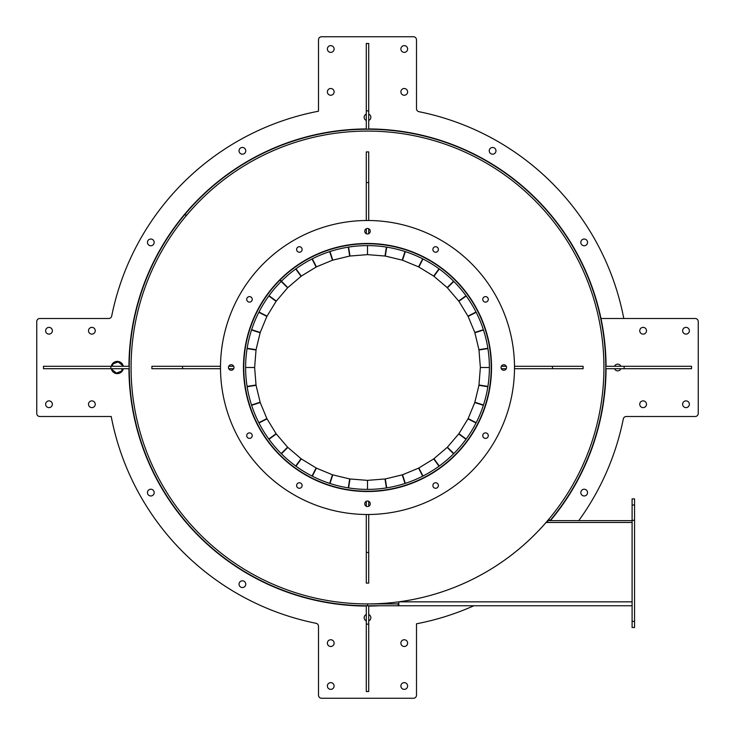 <?xml version="1.0" encoding="UTF-8"?>
<svg xmlns="http://www.w3.org/2000/svg" width="735" height="735" viewBox="0 0 735 735"><rect width="100%" height="100%" fill="white"/><g stroke="black" fill="none" stroke-linecap="round" stroke-linejoin="round"><path stroke-width="1.1" d="M534.676 534.676A236.422 236.422 0 0 0 534.676 200.324A236.422 236.422 0 0 0 200.324 200.324A236.422 236.422 0 0 0 200.324 534.676A236.422 236.422 0 0 0 534.676 534.676M686.003 327.378A3.372 3.372 0 0 0 682.631 330.75A3.372 3.372 0 0 0 686.003 334.122A3.372 3.372 0 0 0 689.366 330.75A3.372 3.372 0 0 0 686.003 327.378M686.003 400.878A3.372 3.372 0 0 0 682.631 404.25A3.372 3.372 0 0 0 686.003 407.622A3.372 3.372 0 0 0 689.366 404.25A3.372 3.372 0 0 0 686.003 400.878M643.125 400.878A3.372 3.372 0 0 0 639.753 404.25A3.372 3.372 0 0 0 643.125 407.622A3.372 3.372 0 0 0 646.497 404.25A3.372 3.372 0 0 0 643.125 400.878M643.125 327.378A3.372 3.372 0 0 0 639.753 330.75A3.372 3.372 0 0 0 643.125 334.122A3.372 3.372 0 0 0 646.497 330.75A3.372 3.372 0 0 0 643.125 327.378M584.187 489.234A3.372 3.372 0 0 0 580.815 492.606A3.372 3.372 0 0 0 584.187 495.969A3.372 3.372 0 0 0 587.55 492.606A3.372 3.372 0 0 0 584.187 489.234M620.845 366.278A3.372 3.372 0 0 0 614.57 366.278M614.57 368.722A3.372 3.372 0 0 0 620.845 368.722M578.767 520.628A260.925 260.925 0 0 0 623.298 418.959A3.059 3.059 0 0 1 626.303 416.497L695.191 416.497A3.059 3.059 0 0 0 698.25 413.438L698.25 321.562A3.059 3.059 0 0 0 695.191 318.503L600.982 318.503A238.572 238.572 0 0 1 606.063 366.278M606.063 368.722A238.572 238.572 0 0 1 550.442 520.628M368.722 128.937A238.572 238.572 0 0 1 600.982 318.503L623.785 318.503A260.925 260.925 0 0 0 418.959 111.702A3.059 3.059 0 0 1 416.497 108.697L416.497 39.809A3.059 3.059 0 0 0 413.438 36.75L321.562 36.75A3.059 3.059 0 0 0 318.503 39.809L318.503 111.215A260.925 260.925 0 0 0 111.702 316.041A3.059 3.059 0 0 1 108.697 318.503L39.809 318.503A3.059 3.059 0 0 0 36.75 321.562L36.75 413.438A3.059 3.059 0 0 0 39.809 416.497L111.215 416.497A260.925 260.925 0 0 0 316.041 623.298A3.059 3.059 0 0 1 318.503 626.303L318.503 695.191A3.059 3.059 0 0 0 321.562 698.25L413.438 698.25A3.059 3.059 0 0 0 416.497 695.191L416.497 623.785A260.925 260.925 0 0 0 473.864 605.759M279.686 279.916L281.202 281.422A121.891 121.891 0 0 0 281.312 453.688A121.891 121.891 0 0 0 453.688 453.688A121.891 121.891 0 0 0 453.688 281.312A121.891 121.891 0 0 0 281.422 281.202L279.916 279.686M279.906 280.118A123.728 123.728 0 0 0 280.017 454.983A123.728 123.728 0 0 0 454.983 454.983A123.728 123.728 0 0 0 454.983 280.017A123.728 123.728 0 0 0 280.118 279.906M398.811 603.692A238.259 238.259 0 0 1 397.038 603.922M186.267 215.677L184.862 214.491A238.259 238.259 0 0 0 367.5 605.759L366.278 605.759L366.278 691.516L368.722 691.516L368.722 624.134L366.278 624.134M549.808 520.628L548.54 519.562M624.134 366.278L691.516 366.278L691.516 368.722L605.759 368.722L605.759 366.278L624.134 366.278L624.134 368.722M552.472 368.722L552.472 366.278L583.103 366.278L583.103 368.722L514.491 368.722M491.522 366.278L491.522 368.722M506.25 368.722L501.316 368.722M552.472 366.278L514.491 366.278M506.25 366.278L501.316 366.278M632.1 605.759L398.811 605.759L398.811 601.846A236.422 236.422 0 0 0 546.059 522.466L632.1 522.466M398.811 603.922L367.5 603.922L367.5 605.759L398.811 605.759M398.195 603.922L398.195 605.759M632.1 520.628L547.639 520.628L547.639 522.466M634.553 505.009L632.1 505.009L632.1 498.881L634.553 498.881L634.553 627.506L632.1 627.506L632.1 621.378L634.553 621.378M632.1 505.009L632.1 520.316L634.553 520.316L632.1 520.316L632.1 621.378M436.351 246.813A2.756 2.756 0 0 0 432.979 248.761A2.756 2.756 0 0 0 434.927 252.142A2.756 2.756 0 0 0 438.299 250.194A2.756 2.756 0 0 0 436.351 246.813M486.239 296.701A2.756 2.756 0 0 0 482.858 298.649A2.756 2.756 0 0 0 484.806 302.021A2.756 2.756 0 0 0 488.187 300.073A2.756 2.756 0 0 0 486.239 296.701M504.495 364.836A2.756 2.756 0 0 0 501.123 366.783A2.756 2.756 0 0 0 503.071 370.164A2.756 2.756 0 0 0 506.443 368.217A2.756 2.756 0 0 0 504.495 364.836M486.239 432.979A2.756 2.756 0 0 0 482.858 434.927A2.756 2.756 0 0 0 484.806 438.299A2.756 2.756 0 0 0 488.187 436.351A2.756 2.756 0 0 0 486.239 432.979M436.351 482.858A2.756 2.756 0 0 0 432.979 484.806A2.756 2.756 0 0 0 434.927 488.187A2.756 2.756 0 0 0 438.299 486.239A2.756 2.756 0 0 0 436.351 482.858M368.217 501.123A2.756 2.756 0 0 0 364.836 503.071A2.756 2.756 0 0 0 366.783 506.443A2.756 2.756 0 0 0 370.164 504.495A2.756 2.756 0 0 0 368.217 501.123M300.073 482.858A2.756 2.756 0 0 0 296.701 484.806A2.756 2.756 0 0 0 298.649 488.187A2.756 2.756 0 0 0 302.021 486.239A2.756 2.756 0 0 0 300.073 482.858M250.194 432.979A2.756 2.756 0 0 0 246.813 434.927A2.756 2.756 0 0 0 248.761 438.299A2.756 2.756 0 0 0 252.142 436.351A2.756 2.756 0 0 0 250.194 432.979M231.929 364.836A2.756 2.756 0 0 0 228.557 366.783A2.756 2.756 0 0 0 230.505 370.164A2.756 2.756 0 0 0 233.877 368.217A2.756 2.756 0 0 0 231.929 364.836M250.194 296.701A2.756 2.756 0 0 0 246.813 298.649A2.756 2.756 0 0 0 248.761 302.021A2.756 2.756 0 0 0 252.142 300.073A2.756 2.756 0 0 0 250.194 296.701M300.073 246.813A2.756 2.756 0 0 0 296.701 248.761A2.756 2.756 0 0 0 298.649 252.142A2.756 2.756 0 0 0 302.021 250.194A2.756 2.756 0 0 0 300.073 246.813M368.217 228.557A2.756 2.756 0 0 0 364.836 230.505A2.756 2.756 0 0 0 366.783 233.877A2.756 2.756 0 0 0 370.164 231.929A2.756 2.756 0 0 0 368.217 228.557M399.601 247.695A124.031 124.031 0 0 0 247.695 335.399A124.031 124.031 0 0 0 335.399 487.305A124.031 124.031 0 0 0 487.305 399.601A124.031 124.031 0 0 0 399.601 247.695M329.455 509.493A147 147 0 0 0 509.493 405.545A147 147 0 0 0 405.545 225.507A147 147 0 0 0 225.507 329.455A147 147 0 0 0 329.455 509.493M366.278 110.866L366.278 43.484L368.722 43.484L368.722 129.241L366.278 129.241L366.278 110.866L368.722 110.866M110.866 368.722L43.484 368.722L43.484 366.278L129.241 366.278L129.241 368.722L110.866 368.722L110.866 366.278M368.722 624.134L368.722 605.759M327.378 48.997A3.372 3.372 0 0 0 330.75 52.369A3.372 3.372 0 0 0 334.122 48.997A3.372 3.372 0 0 0 330.75 45.634A3.372 3.372 0 0 0 327.378 48.997M400.878 48.997A3.372 3.372 0 0 0 404.25 52.369A3.372 3.372 0 0 0 407.622 48.997A3.372 3.372 0 0 0 404.25 45.634A3.372 3.372 0 0 0 400.878 48.997M400.878 91.875A3.372 3.372 0 0 0 404.25 95.247A3.372 3.372 0 0 0 407.622 91.875A3.372 3.372 0 0 0 404.25 88.503A3.372 3.372 0 0 0 400.878 91.875M327.378 91.875A3.372 3.372 0 0 0 330.75 95.247A3.372 3.372 0 0 0 334.122 91.875A3.372 3.372 0 0 0 330.75 88.503A3.372 3.372 0 0 0 327.378 91.875M580.815 242.394A3.372 3.372 0 0 0 584.187 245.766A3.372 3.372 0 0 0 587.55 242.394A3.372 3.372 0 0 0 584.187 239.031A3.372 3.372 0 0 0 580.815 242.394M489.234 150.813A3.372 3.372 0 0 0 492.606 154.185A3.372 3.372 0 0 0 495.969 150.813A3.372 3.372 0 0 0 492.606 147.45A3.372 3.372 0 0 0 489.234 150.813M366.278 114.155A3.372 3.372 0 0 0 366.278 120.43M368.722 120.43A3.372 3.372 0 0 0 368.722 114.155M128.937 366.278A238.572 238.572 0 0 1 366.278 128.937M48.997 407.622A3.372 3.372 0 0 0 52.369 404.25A3.372 3.372 0 0 0 48.997 400.878A3.372 3.372 0 0 0 45.634 404.25A3.372 3.372 0 0 0 48.997 407.622M48.997 334.122A3.372 3.372 0 0 0 52.369 330.75A3.372 3.372 0 0 0 48.997 327.378A3.372 3.372 0 0 0 45.634 330.75A3.372 3.372 0 0 0 48.997 334.122M91.875 334.122A3.372 3.372 0 0 0 95.247 330.75A3.372 3.372 0 0 0 91.875 327.378A3.372 3.372 0 0 0 88.503 330.75A3.372 3.372 0 0 0 91.875 334.122M91.875 407.622A3.372 3.372 0 0 0 95.247 404.25A3.372 3.372 0 0 0 91.875 400.878A3.372 3.372 0 0 0 88.503 404.25A3.372 3.372 0 0 0 91.875 407.622M242.394 154.185A3.372 3.372 0 0 0 245.766 150.813A3.372 3.372 0 0 0 242.394 147.45A3.372 3.372 0 0 0 239.031 150.813A3.372 3.372 0 0 0 242.394 154.185M150.813 245.766A3.372 3.372 0 0 0 154.185 242.394A3.372 3.372 0 0 0 150.813 239.031A3.372 3.372 0 0 0 147.45 242.394A3.372 3.372 0 0 0 150.813 245.766M366.278 606.063A238.572 238.572 0 0 1 128.937 368.722M407.622 686.003A3.372 3.372 0 0 0 404.25 682.631A3.372 3.372 0 0 0 400.878 686.003A3.372 3.372 0 0 0 404.25 689.366A3.372 3.372 0 0 0 407.622 686.003M334.122 686.003A3.372 3.372 0 0 0 330.75 682.631A3.372 3.372 0 0 0 327.378 686.003A3.372 3.372 0 0 0 330.75 689.366A3.372 3.372 0 0 0 334.122 686.003M334.122 643.125A3.372 3.372 0 0 0 330.75 639.753A3.372 3.372 0 0 0 327.378 643.125A3.372 3.372 0 0 0 330.75 646.497A3.372 3.372 0 0 0 334.122 643.125M407.622 643.125A3.372 3.372 0 0 0 404.25 639.753A3.372 3.372 0 0 0 400.878 643.125A3.372 3.372 0 0 0 404.25 646.497A3.372 3.372 0 0 0 407.622 643.125M154.185 492.606A3.372 3.372 0 0 0 150.813 489.234A3.372 3.372 0 0 0 147.45 492.606A3.372 3.372 0 0 0 150.813 495.969A3.372 3.372 0 0 0 154.185 492.606M245.766 584.187A3.372 3.372 0 0 0 242.394 580.815A3.372 3.372 0 0 0 239.031 584.187A3.372 3.372 0 0 0 242.394 587.55A3.372 3.372 0 0 0 245.766 584.187M368.722 620.845A3.372 3.372 0 0 0 368.722 614.57M366.278 614.57A3.372 3.372 0 0 0 366.278 620.845M379.582 605.759A238.572 238.572 0 0 1 368.722 606.063M368.722 182.528L366.278 182.528L366.278 151.897L368.722 151.897L368.722 220.509M366.278 243.478L368.722 243.478M368.722 228.75L368.722 233.684M366.278 182.528L366.278 220.509M366.278 228.75L366.278 233.684M182.528 366.278L182.528 368.722L151.897 368.722L151.897 366.278L220.509 366.278M243.478 368.722L243.478 366.278M228.75 366.278L233.684 366.278M182.528 368.722L220.509 368.722M228.75 368.722L233.684 368.722M366.278 552.472L368.722 552.472L368.722 583.103L366.278 583.103L366.278 514.491M368.722 491.522L366.278 491.522M366.278 506.25L366.278 501.316M368.722 552.472L368.722 514.491M368.722 506.25L368.722 501.316M548.733 519.323L550.138 520.509A238.259 238.259 0 0 0 520.628 184.954A238.259 238.259 0 0 0 185.055 214.252L186.46 215.438M480.368 367.5L478.944 385.315L474.782 402.532L468.131 418.592L458.897 433.705L447.413 447.183L433.705 458.897L418.592 468.131L402.532 474.782L385.315 478.944L367.5 480.368L367.5 489.391L367.5 480.368L349.685 478.944L332.468 474.782L316.408 468.131L301.295 458.897L287.587 447.183L276.103 433.705L266.869 418.592L260.218 402.532L256.056 385.315L254.632 367.5L256.056 349.685L260.218 332.468L266.869 316.408L276.103 301.295L287.587 287.817L301.295 276.103L316.408 266.869L332.468 260.218L349.685 256.056L367.5 254.632L385.315 256.056L402.532 260.218L418.592 266.869L433.705 276.103L447.183 287.587L458.897 301.295L468.131 316.408L474.782 332.468L478.944 349.685L480.368 367.5L489.391 367.5L480.368 367.5M367.5 245.609L367.5 254.632L367.5 245.609M245.609 367.5L254.632 367.5L245.609 367.5M123.296 366.278A6.128 6.128 0 0 0 111.288 366.278M111.288 368.722A6.128 6.128 0 0 0 123.296 368.722M112.161 368.722L112.032 369.586L116.47 373.095L121.734 371.01L122.065 368.722M122.423 366.278L122.552 365.414L118.114 361.905L112.859 363.99L112.519 366.278M632.1 601.846L398.811 601.846M384.993 478.99L386.408 487.911M487.911 386.408L478.99 384.993M402.22 474.883L405.013 483.474M386.729 487.865L385.315 478.944M418.592 468.131L422.689 476.179M405.316 483.373L402.532 474.782M433.705 458.897L439.015 466.201M422.983 476.032L418.877 467.984M447.183 447.413L453.568 453.798M439.273 466.018L433.962 458.704M458.704 433.962L466.018 439.273M453.798 453.568L447.413 447.183M467.984 418.877L476.032 422.983M466.201 439.015L458.897 433.705M474.782 402.532L483.373 405.316M476.179 422.689L468.131 418.592M478.944 385.315L487.865 386.729M483.474 405.013L474.883 402.22M478.99 350.007L487.911 348.592M386.408 247.089L384.993 256.01M474.883 332.78L483.474 329.987M487.865 348.271L478.944 349.685M468.131 316.408L476.179 312.311M483.373 329.684L474.782 332.468M458.897 301.295L466.201 295.985M476.032 312.017L467.984 316.123M447.413 287.817L453.798 281.431M466.018 295.727L458.704 301.038M433.962 276.296L439.273 268.982M453.568 281.202L447.183 287.587M418.877 267.016L422.983 258.968M439.015 268.799L433.705 276.103M402.532 260.218L405.316 251.627M422.689 258.821L418.592 266.869M385.315 256.056L386.729 247.135M405.013 251.526L402.22 260.116M350.007 256.01L348.592 247.089M247.089 348.592L256.01 350.007M332.78 260.116L329.987 251.526M348.271 247.135L349.685 256.056M316.408 266.869L312.311 258.821M329.684 251.627L332.468 260.218M301.295 276.103L295.985 268.799M312.017 258.968L316.123 267.016M287.817 287.587L281.431 281.202M295.727 268.982L301.038 276.296M276.296 301.038L268.982 295.727M281.202 281.431L287.587 287.817M267.016 316.123L258.968 312.017M268.799 295.985L276.103 301.295M260.218 332.468L251.627 329.684M258.821 312.311L266.869 316.408M256.056 349.685L247.135 348.271M251.526 329.987L260.116 332.78M256.01 384.993L247.089 386.408M348.592 487.911L350.007 478.99M260.116 402.22L251.526 405.013M247.135 386.729L256.056 385.315M266.869 418.592L258.821 422.689M251.627 405.316L260.218 402.532M276.103 433.705L268.799 439.015M258.968 422.983L267.016 418.877M287.587 447.183L281.202 453.568M268.982 439.273L276.296 433.962M301.038 458.704L295.727 466.018M281.431 453.798L287.817 447.413M316.123 467.984L312.017 476.032M295.985 466.201L301.295 458.897M332.468 474.782L329.684 483.373M312.311 476.179L316.408 468.131M349.685 478.944L348.271 487.865M329.987 483.474L332.78 474.883"/></g></svg>
